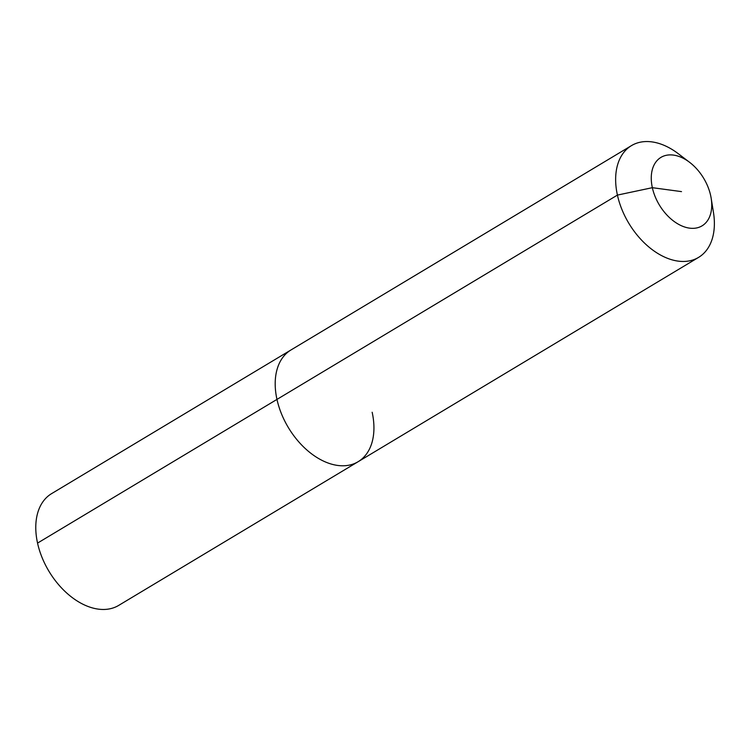 <?xml version="1.0" encoding="UTF-8"?>
<svg xmlns="http://www.w3.org/2000/svg" width="751" height="751" viewBox="0 0 751 751"><rect width="100%" height="100%" fill="white"/><g stroke="black" fill="none" stroke-linecap="round" stroke-linejoin="round"><path stroke-width="1.13" d="M372.158 412.252A65.187 42.244 -121 0 1 358.105 461.724L118.686 605.409A65.187 42.244 -121 0 1 37.55 543.095A65.187 42.244 -121 0 1 51.603 493.623L291.022 349.938A65.187 42.244 -121 0 0 276.969 399.41A65.187 42.244 -121 0 1 291.022 349.938L631.469 145.619A65.187 42.244 -121 0 1 678.228 153.664L689.596 162.31A39.925 25.872 -121 0 1 710.653 195.542A39.925 25.872 -121 0 1 711.169 198.255A39.925 25.872 -121 0 1 688.442 227.966A39.925 25.872 -121 0 1 652.347 187.684A39.925 25.872 -121 0 1 660.148 157.898A39.925 25.872 -121 0 1 689.596 162.31M711.169 198.255L713.45 212.355A65.187 42.244 -121 0 1 698.552 257.405L358.105 461.724A65.187 42.244 -121 0 1 276.969 399.41L37.55 543.095M698.552 257.405A65.187 42.244 -121 0 1 617.416 195.091A65.187 42.244 -121 0 1 631.469 145.619M358.105 461.724A65.187 42.244 -121 0 1 276.969 399.41L617.416 195.091L652.347 187.684L681.504 191.618"/></g></svg>

